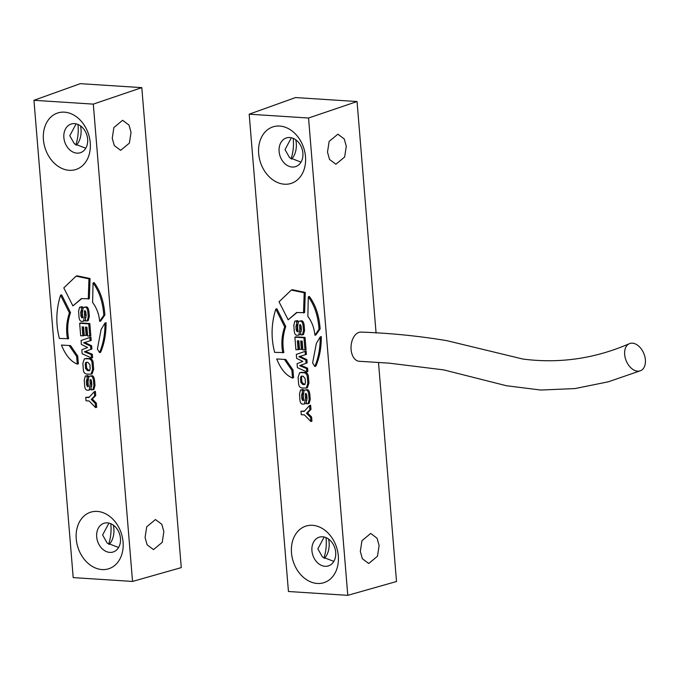 <?xml version="1.0" encoding="UTF-8"?>
<svg xmlns="http://www.w3.org/2000/svg" width="679" height="679" viewBox="0 0 679 679"><rect width="100%" height="100%" fill="white"/><g stroke="black" fill="none" stroke-linecap="round" stroke-linejoin="round"><path stroke-width="1.02" d="M327.499 152.138L329.128 141.436L337.879 134.179L344.253 138.983L346.29 146.282L344.652 156.993L335.901 164.242L329.527 159.446L327.499 152.138M295.713 139.764A15.065 9.031 -86.6 0 1 296.29 143.311A15.065 9.031 -86.6 0 1 293.472 156.637A15.065 9.031 -86.6 0 1 291.563 159.09M301.009 162.128L289.627 157.732L285.027 149.618L291.359 137.752M293.184 138.338A29.689 17.79 -86.6 0 1 293.32 139.747A29.689 17.79 -86.6 0 1 291.079 158.784M360.32 551.399L361.958 540.696L370.709 533.439L377.083 538.243L379.111 545.543L377.473 556.254L368.722 563.502L362.348 558.707L360.32 551.399M328.543 539.024A15.065 9.031 -86.6 0 1 329.12 542.572A15.065 9.031 -86.6 0 1 326.293 555.897A15.065 9.031 -86.6 0 1 324.384 558.342M333.83 561.389L322.449 556.992L317.848 548.878L324.189 537.013M326.005 537.598A29.689 17.79 -86.6 0 1 326.141 539.007A29.689 17.79 -86.6 0 1 323.9 558.045M279.689 126.056A29.689 22.806 -107.8 0 0 258.665 153.624A29.689 22.806 -107.8 0 0 284.467 184.213A29.689 22.806 -107.8 0 0 305.491 156.645A29.689 22.806 -107.8 0 0 279.689 126.056M289.78 137.523A15.065 11.577 -107.8 0 0 286.394 137.93A15.065 11.577 -107.8 0 0 279.417 153.675A15.065 11.577 -107.8 0 0 292.208 167.034A15.065 11.577 -107.8 0 0 295.586 166.627A15.065 11.577 -107.8 0 0 302.571 150.882A15.065 11.577 -107.8 0 0 289.78 137.523M312.51 525.317A29.689 22.806 -107.8 0 0 291.495 552.884A29.689 22.806 -107.8 0 0 317.297 583.465A29.689 22.806 -107.8 0 0 338.312 555.906A29.689 22.806 -107.8 0 0 312.51 525.317M322.601 536.783A15.065 11.577 -107.8 0 0 319.223 537.191A15.065 11.577 -107.8 0 0 312.238 552.935A15.065 11.577 -107.8 0 0 325.029 566.294A15.065 11.577 -107.8 0 0 328.415 565.887A15.065 11.577 -107.8 0 0 335.392 550.143A15.065 11.577 -107.8 0 0 322.601 536.783M629.492 343.633C595.016 358.648 559.479 363.783 522.889 359.047L446.875 340.671C418.519 335.952 389.958 333.092 361.203 332.099A14.624 9.158 94 0 0 351.094 349.532A14.624 9.158 94 0 0 359.225 361.279L389.067 363.138L443.735 369.894L506.373 385.723L540.781 390.043L574.969 388.575L608.325 381.802L640.56 370.7A14.624 9.54 -112.3 0 1 625.656 359.327A14.624 9.54 -112.3 0 1 629.492 343.633A14.624 9.54 -112.3 0 1 644.388 355.007A14.624 9.54 -112.3 0 1 640.56 370.7M249.193 114.191L288.439 591.502L347.784 595.339L308.546 118.027L249.193 114.191L295.552 97.564L357.052 101.536L376.081 333.041M297.716 322.016L297.606 320.675L294.898 321.074L293.812 325.233L294.16 329.417C294.228 333.576 295.331 335.511 297.47 335.222L298.828 335.12L299.821 328.797C299.422 325.555 299.575 324.197 300.279 324.715L301.094 326.073L301.408 329.901L300.602 331.522L301.323 331.293M298.208 331.327L297.317 329.799L297.071 324.392M301.077 331.496L300.602 331.522L300.89 334.985L303.462 334.569L304.582 330.469L304.184 325.64C303.734 321.931 302.639 320.352 300.907 320.904L298.471 321.337L297.563 326.862C297.996 330.724 297.852 332.32 297.122 331.675L296.239 330.138L295.891 325.903L297.419 324.282M301.094 331.369L300.721 324.935M298.828 335.12L300.805 333.958M306.288 388.057L307.375 387.717L308.911 383.083L308.453 377.541C308.427 374.35 307.197 372.618 304.761 372.364L299.634 372.661L298.098 377.295L298.548 382.837C298.582 386.028 299.812 387.76 302.248 388.015L306.288 388.057L307.833 383.431L307.375 377.889C307.341 374.689 306.11 372.966 303.683 372.712L299.634 372.661M303.377 390.875L303.267 389.542L300.559 389.933L299.473 394.092L299.821 398.284C299.889 402.435 300.992 404.37 303.131 404.09L304.489 403.988L305.482 397.656C305.083 394.423 305.236 393.065 305.949 393.582L306.755 394.932L307.069 398.768L306.271 400.389L306.984 400.16M303.869 400.186L302.978 398.658L302.732 393.26M306.738 400.364L306.271 400.389L306.552 403.844L309.132 403.428L310.244 399.328L309.845 394.499C309.395 390.798 308.3 389.22 306.568 389.771L304.133 390.196L303.224 395.73C303.657 399.583 303.513 401.187 302.792 400.534L301.9 399.006L301.552 394.771L303.089 393.149M306.755 400.228L306.382 393.803M304.489 403.988L306.467 402.817M315.871 366.151C319.546 357.544 321.362 347.69 321.311 336.58L320.233 336.928L316.363 343.345L312.62 362.917L314.793 366.499L315.871 366.151M288.151 319.809L296.587 312.544L304.591 312.654L305.278 292.411L292.403 289.721L291.316 290.06L279.035 301.799L288.151 319.809L297.122 312.391M283.873 352.528C282.184 343.778 282.812 335.095 285.757 326.497L276.888 308.724L275.801 309.072C271.261 323.569 270.879 338.006 274.647 352.376L283.873 352.528M320.132 328.874C319.181 315.667 315.599 304.871 309.378 296.494L308.3 296.842L307.85 316.414C311.873 321.676 314.224 327.949 314.903 335.222L315.981 334.883L320.132 328.874L319.045 329.222C318.103 316.015 314.521 305.219 308.3 296.842M285.8 359.488L276.709 358.962C280.716 368.994 285.986 375.351 292.522 378.025L293.6 377.677L292.972 369.962L285.8 359.488L276.709 358.962M298.106 349.855L297.36 340.782L298.819 340.875L299.507 349.286L301.391 349.405L300.695 340.994L302.155 341.087L302.885 349.965L306.068 349.753L305.058 337.421L295.976 336.835L294.898 337.183L295.925 349.719L299.193 349.515L298.48 340.85M301.391 349.405L302.469 349.057L301.816 341.07M306.45 354.362L306.17 350.984L296.316 354.404L296.638 358.376L302.851 361.398L297.079 363.672L297.402 367.645L306.781 371.888L307.859 371.54L307.587 368.162L300.712 365.302L307.146 362.866L306.883 359.658L299.974 356.348L298.896 356.713L306.45 354.362M304.506 411.041L300.984 411.228L301.272 414.691L304.43 414.894L310.863 421.515L311.941 421.175L311.602 416.999L307.579 412.959L310.974 409.403L310.634 405.227L309.548 405.575L304.141 411.432L300.984 411.228M347.784 595.339L396.511 581.513L378.5 362.459M308.546 118.027L357.052 101.536M296.29 324.528L296.808 324.477L296.528 321.023L297.606 320.675M296.528 321.023L294.898 321.074M302.384 334.917L303.505 330.809L303.106 325.988C302.656 322.279 301.561 320.7 299.821 321.252L298.471 321.337M300.474 377.999L300.839 382.421L302.817 384.518L304.684 384.509L305.44 382.532L305.1 378.483L303.106 376.208L301.128 376.208L300.474 377.999L301.552 377.66L301.917 382.082L303.895 384.17L305.117 384.246M301.79 376.132L301.552 377.66M301.951 393.387L302.469 393.345L302.189 389.882L303.267 389.542M302.189 389.882L300.559 389.933M308.045 403.776L309.166 399.676L308.767 394.847C308.317 391.146 307.222 389.568 305.482 390.111L304.133 390.196M314.793 366.499C318.468 357.892 320.284 348.038 320.233 336.928M303.513 312.994L304.2 292.759L305.278 292.411M304.2 292.759L291.316 290.06M282.795 352.876C281.106 344.117 281.734 335.443 284.679 326.837L285.757 326.497M284.679 326.837L275.801 309.072M314.903 335.222L319.045 329.222M292.522 378.025L291.885 370.31L292.972 369.962M291.885 370.31L284.713 359.836M304.99 350.101L303.971 337.769L294.898 337.183M303.971 337.769L305.058 337.421M306.781 371.888L306.501 368.51L307.587 368.162M306.501 368.51L299.634 365.675L300.712 365.336M299.634 365.675L300.712 365.302M299.634 365.65L307.146 362.866M306.068 363.214L305.805 360.006L306.883 359.658M305.805 360.006L298.896 356.713M305.372 354.71L305.092 351.332M310.863 421.515L310.515 417.347L311.602 416.999M310.515 417.347L306.492 413.307L307.579 412.959M306.492 413.307L309.896 409.743L310.974 409.403M309.896 409.743L309.548 405.575M112.247 138.244L113.885 127.533L122.636 120.285L129.01 125.08L131.039 132.388L129.409 143.091L120.658 150.348L114.284 145.544L112.247 138.244M80.47 125.87A15.065 9.031 -86.6 0 1 81.047 129.417A15.065 9.031 -86.6 0 1 78.229 142.743A15.065 9.031 -86.6 0 1 76.32 145.187M85.766 148.234L74.384 143.829L69.784 135.724L76.116 123.858M77.941 124.444A29.689 17.79 -86.6 0 1 78.077 125.853A29.689 17.79 -86.6 0 1 75.827 144.882M145.077 537.505L146.715 526.794L155.466 519.537L161.84 524.341L163.868 531.64L162.23 542.351L153.479 549.608L147.105 544.804L145.077 537.505M113.3 525.122A15.065 9.031 -86.6 0 1 113.877 528.669A15.065 9.031 -86.6 0 1 111.05 541.995A15.065 9.031 -86.6 0 1 109.141 544.448M118.587 547.495L107.206 543.09L102.605 534.976L108.937 523.119M110.762 523.704A29.689 17.79 -86.6 0 1 110.898 525.113A29.689 17.79 -86.6 0 1 108.657 544.142M64.446 112.162A29.689 22.806 -107.8 0 0 43.422 139.721A29.689 22.806 -107.8 0 0 69.224 170.31A29.689 22.806 -107.8 0 0 90.248 142.751A29.689 22.806 -107.8 0 0 64.446 112.162M74.537 123.629A15.065 11.577 -107.8 0 0 71.151 124.036A15.065 11.577 -107.8 0 0 64.174 139.781A15.065 11.577 -107.8 0 0 76.965 153.14A15.065 11.577 -107.8 0 0 80.343 152.733A15.065 11.577 -107.8 0 0 87.328 136.988A15.065 11.577 -107.8 0 0 74.537 123.629M97.267 511.414A29.689 22.806 -107.8 0 0 76.252 538.982A29.689 22.806 -107.8 0 0 102.054 569.571A29.689 22.806 -107.8 0 0 123.069 542.003A29.689 22.806 -107.8 0 0 97.267 511.414M107.358 522.881A15.065 11.577 -107.8 0 0 103.98 523.288A15.065 11.577 -107.8 0 0 96.995 539.033A15.065 11.577 -107.8 0 0 109.786 552.392A15.065 11.577 -107.8 0 0 113.164 551.985A15.065 11.577 -107.8 0 0 120.149 536.24A15.065 11.577 -107.8 0 0 107.358 522.881M33.95 100.297L73.196 577.608L132.541 581.436L93.303 104.125L33.95 100.297L80.309 83.661L141.801 87.633L93.303 104.125M82.473 308.113L82.363 306.781L79.655 307.171L78.569 311.33L78.917 315.523C78.985 319.673 80.088 321.608 82.227 321.328L83.576 321.226L84.578 314.895C84.179 311.661 84.332 310.303 85.036 310.821L85.851 312.17L86.165 316.007L85.359 317.628L86.08 317.399M82.965 317.424L82.074 315.896L81.828 310.498M85.834 317.602L85.359 317.628L85.647 321.082L88.219 320.666L89.339 316.567L88.941 311.737C88.491 308.037 87.396 306.458 85.656 307.01L83.228 307.434L82.32 312.968C82.753 316.821 82.609 318.426 81.879 317.772L80.996 316.244L80.648 312.009L82.176 310.379M85.843 317.466L85.478 311.041M83.576 321.226L85.562 320.055M91.045 374.163L92.132 373.815L93.668 369.189L93.21 363.647C93.176 360.447 91.945 358.724 89.518 358.47L84.391 358.767L82.855 363.392L83.305 368.935C83.339 372.134 84.569 373.857 86.997 374.112L91.045 374.163L92.582 369.537L92.132 363.995C92.098 360.795 90.867 359.064 88.44 358.809L84.391 358.767M88.134 376.981L88.024 375.64L85.316 376.039L84.23 380.198L84.578 384.382C84.646 388.541 85.749 390.476 87.888 390.187L89.246 390.086L90.239 383.762C89.84 380.52 89.993 379.162 90.697 379.68L91.512 381.038L91.826 384.866L91.02 386.487L91.741 386.258M88.626 386.292L87.735 384.764L87.489 379.357M91.495 386.461L91.02 386.487L91.309 389.95L93.88 389.534L95.001 385.434L94.602 380.605C94.152 376.896 93.057 375.317 91.325 375.869L88.89 376.302L87.981 381.836C88.414 385.689 88.27 387.285 87.54 386.64L86.657 385.112L86.309 380.868L87.837 379.247M91.504 386.334L91.139 379.909M89.246 390.086L91.224 388.923M100.628 352.257C104.303 343.65 106.119 333.796 106.068 322.686L104.99 323.034L101.12 329.442L97.377 349.014L99.55 352.605L100.628 352.257M72.908 305.906L81.336 298.65L89.348 298.752L90.035 278.517L77.151 275.818L76.073 276.166L63.792 287.904L72.908 305.906L81.879 298.488M68.63 338.634C66.941 329.875 67.569 321.201 70.514 312.595L61.636 294.822L60.558 295.17C56.017 309.675 55.636 324.104 59.404 338.482L68.63 338.634M104.889 314.971C103.938 301.765 100.356 290.977 94.135 282.591L93.057 282.939L92.607 302.52C96.63 307.782 98.981 314.046 99.66 321.328L100.738 320.98L104.889 314.971L103.802 315.319C102.86 302.113 99.278 291.316 93.057 282.939M70.557 345.594L61.466 345.059C65.473 355.1 70.743 361.457 77.279 364.122L78.357 363.783L77.729 356.068L70.557 345.594L61.466 345.059M82.863 335.961L82.117 326.879L83.576 326.972L84.264 335.384L86.148 335.502L85.452 327.1L86.912 327.193L87.642 336.063L90.825 335.859L89.815 323.527L80.733 322.941L79.655 323.28L80.682 335.816L83.95 335.613L83.237 326.955M86.148 335.502L87.226 335.163L86.573 327.168M91.207 340.468L90.927 337.09L81.073 340.51L81.395 344.474L87.608 347.495L81.828 349.77L82.159 353.742L91.538 357.986L92.616 357.646L92.336 354.26L85.469 351.399L91.903 348.972L91.64 345.764L84.731 342.454L83.653 342.81L91.207 340.468M89.263 397.147L85.741 397.334L86.029 400.788L89.187 400.992L95.62 407.621L96.698 407.273L96.35 403.097L92.327 399.065L95.731 395.501L95.383 391.325L94.305 391.673L88.898 397.538L85.741 397.334M132.541 581.436L181.268 567.61L141.801 87.633M81.047 310.626L81.565 310.583L81.276 307.12L82.363 306.781M81.276 307.12L79.655 307.171M87.141 321.014L88.262 316.915L87.863 312.085C87.413 308.385 86.318 306.806 84.578 307.349L83.228 307.434M85.231 364.105L85.596 368.527L87.574 370.624L89.441 370.615L90.188 368.638L89.857 364.589L87.863 362.306L85.877 362.314L85.231 364.105L86.309 363.757L86.674 368.179L88.652 370.276L89.874 370.352M86.547 362.23L86.309 363.757M86.708 379.493L87.226 379.442L86.946 375.988L88.024 375.64M86.946 375.988L85.316 376.039M92.802 389.882L93.923 385.774L93.524 380.953C93.074 377.244 91.979 375.665 90.239 376.217L88.89 376.302M99.55 352.605C103.225 343.998 105.041 334.136 104.99 323.034M88.27 299.099L88.957 278.857L90.035 278.517M88.957 278.857L76.073 276.166M67.552 338.982C65.863 330.223 66.491 321.54 69.436 312.943L70.514 312.595M69.436 312.943L60.558 295.17M99.66 321.328L103.802 315.319M77.279 364.122L76.642 356.416L77.729 356.068M76.642 356.416L69.47 345.942M89.747 336.198L88.728 323.866L79.655 323.28M88.728 323.866L89.815 323.527M91.538 357.986L91.258 354.608L92.336 354.26M91.258 354.608L84.391 351.781L85.469 351.433M91.903 348.972L85.469 351.399M90.825 349.312L90.562 346.103L91.64 345.764M90.562 346.103L83.653 342.81M90.12 340.816L89.849 337.429M95.62 407.621L95.272 403.445L96.35 403.097M95.272 403.445L91.249 399.405L92.327 399.065M91.249 399.405L94.653 395.849L95.731 395.501M94.653 395.849L94.305 391.673M295.891 325.903L296.969 325.564M295.9 320.98L296.978 320.632M299.821 328.797L300.899 328.449M303.505 330.809L304.582 330.469M303.106 325.988L304.184 325.64M299.821 321.252L300.907 320.904M296.239 330.138L297.317 329.799M307.375 377.889L308.453 377.541M303.683 372.712L304.761 372.364M300.975 372.533L302.053 372.185M307.833 383.431L308.911 383.083M300.839 382.421L301.917 382.082M302.817 384.518L303.895 384.17M303.793 384.586L304.879 384.238M301.552 394.771L302.63 394.423M301.561 389.848L302.639 389.5M305.482 397.656L306.56 397.308M309.166 399.676L310.244 399.328M308.767 394.847L309.845 394.499M305.482 390.111L306.568 389.771M301.9 399.006L302.978 398.658M80.648 312.009L81.726 311.661M80.657 307.086L81.735 306.738M84.578 314.895L85.656 314.547M88.262 316.915L89.339 316.567M87.863 312.085L88.941 311.737M84.578 307.349L85.656 307.01M80.996 316.244L82.074 315.896M92.132 363.995L93.21 363.647M88.44 358.809L89.518 358.47M85.724 358.639L86.81 358.291M92.582 369.537L93.668 369.189M85.596 368.527L86.674 368.179M87.574 370.624L88.652 370.276M88.55 370.683L89.628 370.335M86.309 380.868L87.387 380.529M86.318 375.945L87.396 375.597M90.239 383.762L91.317 383.414M93.923 385.774L95.001 385.434M93.524 380.953L94.602 380.605M90.239 376.217L91.325 375.869M86.657 385.112L87.735 384.764"/></g></svg>
